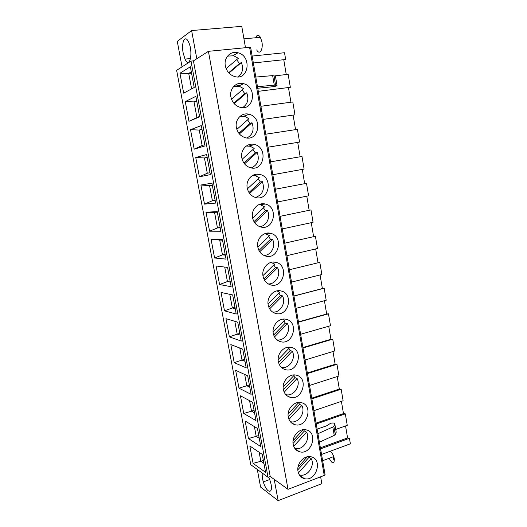 <?xml version="1.0" encoding="UTF-8"?>
<svg xmlns="http://www.w3.org/2000/svg" width="527" height="527" viewBox="0 0 527 527"><rect width="100%" height="100%" fill="white"/><g stroke="black" fill="none" stroke-linecap="round" stroke-linejoin="round"><path stroke-width="0.79" d="M257.295 469.445L260.588 487.067L278.131 500.65L321.832 483.667L320.633 476.816M250.766 464.695L176.637 70.335L190.998 61.112L268.045 477.284L250.766 464.695M182.046 66.863L177.289 41.396L191.617 30.553L241.755 26.35L245.496 47.713M202.032 129.668L199.259 130.07L201.927 129.089M204.812 144.661L202.124 145.492L199.259 130.07L190.53 129.688L194.186 149.181L205.043 145.893L201.274 125.591L190.53 129.688M236.504 84.346L237.058 85.591L240.444 85.183M324.25 475.426L249.6 47.311L250.648 47.43L325.054 474.583L324.25 475.426L288.019 489.333L270.206 476.48L268.045 477.284M270.206 476.48L193.442 60.862L190.998 61.112M288.019 489.333L208.415 51.323L193.442 60.862M225.141 254.284L222.466 254.884L219.713 240.062L222.519 240.16M258.941 250.457L270.503 239.291L268.645 236.583M259.712 251.768L272.558 239.35C276.089 246.076 271.115 255.483 263.981 255.457M264.929 233.645L269.626 235.635L257.802 247.025M286.919 255.661L317.485 248.52L315.416 236.261L284.745 243.171M282.261 228.935L313.064 222.295L310.983 209.917L280.068 216.333M211.077 239.258L214.588 257.993L226.037 259.119L222.427 239.633L211.077 239.258L219.713 240.062M225.299 255.127L222.466 254.884L214.588 257.993M313.618 236.669L311.259 222.684M272.558 239.35L270.503 239.291M257.815 247.064C256.102 239.06 263.612 231.169 270.733 233.356C284.046 236.287 278.823 260.015 265.7 256.082C261.484 254.778 258.856 251.774 257.815 247.064M277.564 201.96L308.605 195.813L306.503 183.324L275.344 189.226M253.816 175.478L256.28 174.206M248.968 192.513L260.371 181.94L258.23 178.857M249.64 193.481L262.387 181.65L260.371 181.94M252.545 175.471L255.562 175.774L259.403 177.77L247.413 188.85M262.387 181.65C264.89 189.522 262.598 194.799 255.516 197.487C251.102 196.084 248.329 192.908 247.222 187.961C245.51 179.898 252.888 172.23 260.075 174.47C273.697 177.559 268.981 201.597 255.536 197.493M200.906 185.017L204.489 204.127L215.648 203.086L211.959 183.198L200.906 185.017L209.588 185.616L212.328 185.181M215.115 200.214L212.394 200.728L209.588 185.616M215.154 200.444L212.394 200.728L204.489 204.127M304.672 183.666L302.267 169.411M270.575 161.848L301.984 156.466L304.105 169.081L272.815 174.707M258.77 204.674L260.872 204.977L264.541 206.854L252.631 218.099M202.124 145.492L194.186 149.181M295.555 129.635L293.104 115.097M255.648 37.76C256.945 34.63 258.54 34.486 260.424 37.318L261.919 41.864C263.408 49.637 259.442 55.539 256.708 49.92M228.968 73.069L241.386 62.535C243.665 68.543 242.591 73.319 238.164 76.876M227.539 56.112L233.738 55.77L238.29 58.306L226.116 68.589M241.386 62.535L239.456 63.563L236.689 59.663M274.745 75.881L288.15 74.314L290.337 87.304L258.296 91.329M233.777 103.167L244.765 93.628L242.163 89.939M185.267 101.612L188.962 121.302L199.654 116.849L195.853 96.336L185.267 101.612L194.015 101.882L196.643 100.617M253.355 62.976L285.654 59.505L284.514 52.733L252.15 56.066M286.26 74.531L283.757 59.709M263.184 119.398L294.968 114.827L292.808 101.961L260.898 106.283M240.022 116.348L244.772 116.421L248.955 118.674L236.854 129.385M268.026 147.191L299.56 142.086L297.419 129.346L265.76 134.207M239.39 133.924L251.998 122.725C254.436 129.655 252.762 134.734 246.992 137.975M190.372 66.771L194.213 87.502L183.679 93.141L179.951 73.253L190.372 66.771M191.314 71.85L188.725 73.405L179.951 73.253M199.562 116.348L188.962 121.302M196.914 117.455L194.015 101.882L196.815 101.527M228.652 72.726L239.456 63.563M210.01 172.691L207.289 173.245L199.364 176.789L210.372 174.635L206.643 154.543L195.748 157.487L204.45 157.981L207.151 157.277M257.756 88.246L273.019 86.718C275.878 86.217 277.215 85.815 277.037 85.519L274.284 85.124L257.492 86.731M275.463 76.296L272.65 75.611L255.806 77.061M191.545 73.095L188.725 73.405L191.604 88.898M238.869 133.278L250.022 123.377L247.578 119.892M251.998 122.725L250.022 123.377M233.764 86.382L239.291 86.257L243.652 88.655L231.505 99.155M241.834 157.929C240.128 149.839 247.44 142.283 254.66 144.543C268.434 147.718 263.981 171.927 250.378 167.731C245.826 166.268 242.98 163.001 241.834 157.929M225.332 65.849C223.619 57.674 230.721 50.44 238.026 52.779C252.262 56.211 248.672 80.98 234.574 76.514C229.667 74.874 226.584 71.316 225.332 65.849M207.197 157.533L204.45 157.981L207.289 173.245M246.287 146.038L250.2 146.256L254.205 148.383L242.15 159.279M236.392 127.574C234.68 119.451 241.926 112.001 249.179 114.293C263.105 117.547 258.935 141.934 245.16 137.652C240.496 136.131 237.572 132.771 236.392 127.574M195.748 157.487L199.364 176.789M300.14 156.782L297.709 142.382M290.93 102.218L288.453 87.535M230.892 96.876C229.179 88.734 236.353 81.389 243.632 83.707C257.716 87.047 253.83 111.625 239.897 107.245C235.108 105.663 232.111 102.212 230.892 96.876M196.802 58.728L191.617 30.553M234.199 103.661L246.722 92.785C249.087 99.247 247.723 104.194 242.631 107.62M243.935 163.054L255.22 152.81L252.934 149.53M244.535 163.857L257.222 152.343L255.22 152.81M257.222 152.343C259.699 159.747 257.723 164.944 251.274 167.929M246.722 92.785L244.765 93.628M249.6 47.311L208.415 51.323M253.968 221.643L265.463 210.76L263.467 207.869M254.699 222.783L267.499 210.648L265.463 210.76M267.499 210.648C270.865 217.157 266.55 226.129 259.739 226.656M252.545 217.671C250.832 209.634 258.283 201.861 265.437 204.074C278.902 207.085 273.928 230.964 260.641 226.939C256.32 225.589 253.619 222.499 252.545 217.671M206.017 212.269L209.562 231.188L220.866 231.248L217.216 211.564L206.017 212.269L217.447 212.809M220.154 227.381L217.453 227.941L214.673 212.974M220.253 227.921L217.453 227.941L209.562 231.188M309.165 210.293L306.786 196.176M231.155 286.714L227.578 267.426L216.083 265.977L219.561 284.534L231.155 286.714M236.221 314.033L232.677 294.936L221.044 292.445L224.489 310.825L236.221 314.033M241.234 341.074L237.73 322.168L225.958 318.657L229.37 336.858L241.234 341.074M246.201 367.846L242.73 349.131L230.826 344.612L234.205 362.642L246.201 367.846M251.115 394.354L247.677 375.823L235.648 370.323L238.994 388.182L251.115 394.354M255.984 420.605L252.578 402.253L240.424 395.79L243.737 413.478L255.984 420.605M260.799 446.6L257.433 428.425L245.154 421.014L248.434 438.536L260.799 446.6M262.235 454.34L265.575 472.337L253.092 463.358L249.838 446L262.235 454.34M318.025 262.795L315.686 248.942M291.523 282.116L321.859 274.495L319.81 262.36L289.376 269.752M296.088 308.328L326.187 300.232L324.164 288.203L322.372 288.552L320.073 274.942M300.614 334.283L330.482 325.719L328.473 313.809L326.668 314.033L324.421 300.706M305.087 359.987L334.731 350.975L332.748 339.171L330.93 339.269L328.729 326.226M309.527 385.454L338.947 375.995L336.977 364.302L335.146 364.276L332.992 351.502M313.921 410.678L343.117 400.777L341.167 389.196L339.329 389.051L337.214 376.548M335.739 429.439L347.253 425.335L345.323 413.86L343.466 413.596L341.404 401.357M345.554 425.941L347.57 437.917L349.434 438.293L350.363 443.8L321.542 454.445M263.026 276.148C261.32 268.171 268.889 260.167 275.977 262.327C289.132 265.18 283.664 288.77 270.707 284.916C266.596 283.664 264.04 280.739 263.026 276.148M268.184 304.922C266.478 296.971 274.112 288.855 281.161 290.996C294.165 293.77 288.46 317.228 275.661 313.453C271.662 312.248 269.165 309.408 268.184 304.922M273.282 333.393C271.583 325.475 279.277 317.247 286.286 319.355C299.138 322.056 293.21 345.389 280.575 341.694C276.668 340.534 274.244 337.767 273.282 333.393M278.335 361.568C276.629 353.683 284.382 345.337 291.352 347.425C304.053 350.047 297.913 373.261 285.43 369.651C281.629 368.531 279.264 365.843 278.335 361.568M283.328 389.453C281.629 381.594 289.442 373.136 296.365 375.198C308.914 377.747 302.564 400.849 290.245 397.312C286.543 396.245 284.237 393.623 283.328 389.453M288.276 417.048C286.576 409.222 294.441 400.645 301.325 402.681C313.723 405.164 307.175 428.161 295.015 424.703C291.398 423.668 289.158 421.119 288.276 417.048M293.17 444.36C291.477 436.56 299.389 427.871 306.233 429.887C318.479 432.292 311.74 455.196 299.731 451.81C296.214 450.816 294.026 448.332 293.17 444.36M298.018 471.388C298.849 475.268 300.976 477.686 304.408 478.641C316.259 481.961 323.189 459.149 311.088 456.804C304.29 454.821 296.326 463.622 298.018 471.388M270.997 262.387L274.659 264.119L262.94 275.634M264.692 280.456L277.564 267.749C281.247 274.666 275.641 284.481 268.256 283.915M263.882 278.954L275.489 267.525L273.77 264.995M277.564 267.749L275.489 267.525M230.082 280.924L227.427 281.563L224.733 267.064M230.292 282.064L227.427 281.563L219.561 284.534M307.353 456.764L298.012 467.205M298.42 472.956L311.213 458.622C315.304 465.756 307.412 477.179 299.823 474.959L299.27 474.801M297.847 469.801L309.013 457.304L308.611 456.599M311.213 458.622L309.013 457.304M303.13 429.716L293.078 440.763M293.717 446.316L306.549 432.173C310.653 439.386 302.814 450.697 295.179 448.444L294.764 448.332M293.045 443.457L304.369 431.007L303.539 429.676M306.549 432.173L304.369 431.007M298.835 402.45L288.124 414.011M288.974 419.4L301.839 405.461C305.95 412.753 298.177 423.945 290.489 421.666L290.272 421.613M288.236 416.811L299.672 404.44L298.565 402.74M301.839 405.461L299.672 404.44M293.967 374.947L294.277 375.152L283.151 386.956M284.191 392.193L297.083 378.478C301.187 385.83 293.526 396.89 285.792 394.631M283.407 389.855L294.936 377.609L293.71 375.751M297.083 378.478L294.936 377.609M288.434 347.188L289.448 347.82L278.144 359.585M279.376 364.697L292.281 351.219C296.306 358.512 289.066 369.308 281.352 367.378M278.566 362.589L290.146 350.508L288.809 348.485M292.281 351.219L290.146 350.508M282.755 319.171L284.567 320.205L273.111 331.911M274.521 336.911L287.426 323.677C291.352 330.884 284.6 341.384 276.938 339.856M273.697 335.02L285.311 323.13L283.849 320.943M287.426 323.677L285.311 323.13M276.938 290.897L279.639 292.307L268.045 303.927M269.626 308.835L282.518 295.858C286.332 302.933 280.127 313.11 272.578 312.037M268.803 307.142L280.423 295.469L278.836 293.111M282.518 295.858L280.423 295.469M329.988 451.323C331.99 452.397 333.446 454.906 334.349 458.846C334.237 464.478 332.511 464.287 329.164 458.279M263.355 460.394L260.845 461.296L263.922 463.437M259.172 452.278L260.845 461.296L253.092 463.358M258.737 435.48L256.208 436.349L254.396 426.593M259.258 438.266L256.208 436.349L248.434 438.536M254.073 410.335L251.524 411.165L249.567 400.658M254.548 412.858L251.524 411.165L243.737 413.478M249.37 384.947L246.794 385.738L244.699 374.46M249.785 387.207L246.794 385.738L238.994 388.182M244.614 359.315L242.025 360.073L239.785 348.011M244.983 361.298L242.025 360.073L234.205 362.642M239.818 333.439L237.203 334.158L234.818 321.299M240.134 335.146L237.203 334.158L229.37 336.858M234.97 307.307L232.341 307.985L229.798 294.316M235.24 308.73L232.341 307.985L224.489 310.825M333.815 459.761L333.044 456.83L322.636 460.723M317.135 429.149L326.569 425.836L330.712 423.234C333.4 422.766 334.764 423.016 334.81 423.991L333.854 426.185L332.8 427.008L317.933 433.714M336.134 431.751L335.284 434.538L334.23 435.381L319.408 442.199M268.658 477.054L270.002 480.479C274.58 494.03 267.321 495.13 263.316 481.928L262.347 478.114L262.11 472.956M274.211 479.372L278.131 500.65M293.941 295.963L322.372 288.552M293.961 296.082L324.164 288.203M298.453 321.878L326.668 314.033M298.499 322.149L328.473 313.809M302.926 347.55L330.93 339.269M302.999 347.972L332.748 339.171M307.353 372.978L335.146 364.276M307.452 373.551L336.977 364.302M311.74 398.162L339.329 389.051M311.865 398.886L341.167 389.196M316.088 423.115L343.466 413.596M316.24 423.985L345.323 413.86M320.568 448.846L349.434 438.293M320.39 447.831L347.57 437.917M183.185 53.082L185.01 59.09C189.786 70.012 193.593 51.613 188.396 41.699C184.819 34.136 181.071 42.799 183.185 53.082M275.43 76.105L277.037 85.519M273.935 75.618L275.555 85.11M272.65 75.611L274.284 85.124M336.226 432.285L334.81 423.991M335.284 434.538L333.854 426.185M334.23 435.381L332.8 427.008M266.043 233.309L270.733 233.356M253.955 175.491L260.075 174.47M260.424 37.318L243.942 38.833M249.021 146.019L254.66 144.543M233.072 55.605L238.026 52.779M243.836 116.21L249.179 114.293M238.507 86.079L243.632 83.707M259.02 204.562L265.437 204.074M272.966 262.051L275.977 262.327M269.679 479.557L263.316 481.928M299.804 475.598L304.408 478.641M295.515 449.287L299.731 451.81M291.312 422.733L295.015 424.703M287.228 395.915L290.245 397.312M283.282 368.808L285.43 369.651M279.501 341.351L280.575 341.694M279.712 290.746L281.161 290.996M190.59 58.53L185.01 59.09"/></g></svg>
